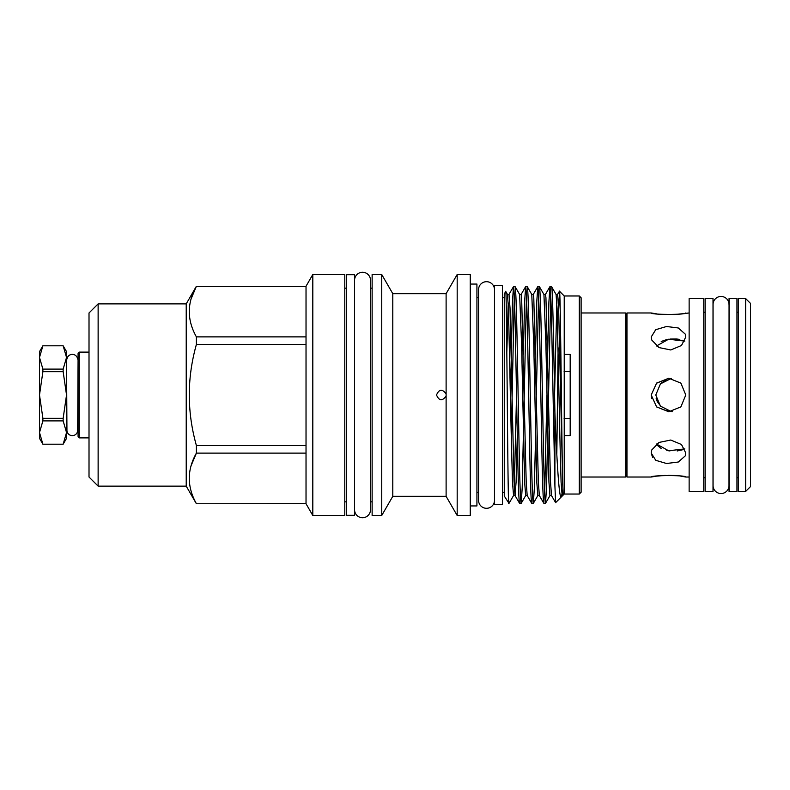 <?xml version="1.0" encoding="UTF-8"?>
<svg xmlns="http://www.w3.org/2000/svg" width="790" height="790" viewBox="0 0 790 790"><rect width="100%" height="100%" fill="white"/><g stroke="black" fill="none" stroke-linecap="round" stroke-linejoin="round"><path stroke-width="1.19" d="M486.522 281.694A7.959 7.959 0 0 0 478.562 289.654L478.562 500.347A7.959 7.959 0 0 0 486.522 508.306A7.959 7.959 0 0 0 494.481 500.347L494.481 289.654A7.959 7.959 0 0 0 486.522 281.694M729.052 491.449L729.052 298.551L736.952 298.551L736.952 491.449L729.052 491.449M354.512 274.713L354.512 515.287L346.613 515.287L346.613 274.713L354.512 274.713M78.082 359.055L77.667 430.945A5.412 5.412 0 0 1 66.943 430.945L66.538 359.055M77.667 359.055A5.412 5.412 0 0 0 66.943 359.055M79.296 437.897L78.082 436.673L78.082 353.328L79.296 352.103L79.296 437.897L89.013 437.897M728.992 304.417L728.992 304.417A7.959 7.959 0 0 0 721.033 296.457A7.959 7.959 0 0 0 713.074 304.417L713.074 485.583A7.959 7.959 0 0 0 721.033 493.543A7.959 7.959 0 0 0 728.992 485.583L729.052 312.228M738.354 312.228L736.952 312.228M738.354 477.772L736.952 477.772M729.052 477.772L728.992 485.583M745.642 491.449L745.642 298.551L738.354 298.551L738.354 491.449L745.642 491.449L750.5 486.591L750.5 303.409L745.642 298.551M713.014 298.551L713.014 491.449L705.115 491.449L705.115 298.551L713.014 298.551M626.263 475.807L626.263 314.193L626.964 312.978L626.964 477.022L626.263 475.807L625.562 477.022L625.562 312.978L581.114 312.978M626.263 314.193L625.562 312.978M703.722 491.449L703.722 298.551L689.137 298.551L689.137 491.449L703.722 491.449M651.187 395L656.628 406.949L668.942 411.709L680.871 406.89L685.779 395L680.881 383.12L668.942 378.291L656.628 383.051L651.187 395L651.543 398.308M651.553 339.404L651.187 337.004L651.77 340.036L659.018 347.58L670.759 349.96L681.494 345.497L685.779 337.004L685.256 334.121L678.294 327.978L666.523 326.497L655.769 329.687L651.187 337.004L655.68 329.746M651.187 452.996L655.769 460.313L666.533 463.503L678.304 462.022L685.256 455.879L685.779 452.996L681.494 444.503L670.74 440.04L658.998 442.44L651.77 449.964L651.187 452.996L652.609 457.39M689.137 312.978L678.146 314.193M656.559 313.847L651.187 312.978C650.693 314.825 686.747 314.894 685.779 312.978M651.187 312.978L626.964 312.978M689.137 477.022L685.779 477.022C686.757 475.096 650.654 475.175 651.187 477.022L626.964 477.022M625.562 477.022L581.114 477.022M682.797 449.737L677.198 450.962M669.95 450.942L666.8 450.438M661.131 448.463L657.231 445.244M668.636 411.709L656.579 406.899M672.25 411.649L666.809 410.375M661.141 406.82L657.231 401.518M657.191 401.419L656.135 398.259M674.66 314.509L660.025 314.252M682.797 340.253L684.821 341.112L668.567 339.236L656.5 345.971M671.293 378.45L660.44 383.861L655.779 395L660.44 406.139L671.293 411.55M502.44 492.269L504.267 492.269M502.44 297.731L504.267 297.731M513.559 495.528L512.493 482.098L511.476 445.284L508.474 308.732L507.476 294.473L505.738 291.461L504.267 293.969L504.267 496.031L509.007 503.358L513.559 495.528L515.08 495.577L516.087 482.098L517.292 435.784M505.709 291.461C506.667 283.719 507.565 472.262 508.493 499.25L508.493 503.358M559.468 291.204L564.228 295.974L564.228 354.424L570.183 354.424L570.183 435.576L564.228 435.576L564.228 494.026L563.112 495.142L562.687 482.463C561.591 438.134 560.525 286.089 559.468 291.204L558.698 309.947M564.228 435.576L564.228 354.424M554.906 412.647L554.906 485.84L551.973 340.826C551.302 306.165 550.62 288.113 549.949 286.642L551.538 286.642C552.674 285.259 553.731 348.084 554.906 412.647C556.881 462.002 559.152 499.961 561.315 496.95L562.895 489.938M507.476 294.473L509.007 294.423L510.014 307.903L514.033 481.268L515.021 495.528L519.573 503.358C518.892 501.887 518.22 483.836 517.549 449.174L515.524 340.826C514.843 306.165 514.171 288.113 513.5 286.642L515.139 286.691L519.632 294.473L521.153 294.423L521.637 297.731L526.18 481.268L527.177 495.528L531.719 503.358C531.048 501.887 530.376 483.836 529.695 449.174L527.671 340.826C526.999 306.165 526.318 288.113 525.646 286.642L527.286 286.691L531.779 294.473L533.309 294.423L533.783 297.731L538.336 481.268L539.323 495.528L543.875 503.358C543.194 501.887 542.523 483.836 541.851 449.174L539.827 340.826C539.145 306.165 538.474 288.113 537.793 286.642L539.432 286.691L543.935 294.473L545.456 294.423L545.939 297.731L550.482 481.268L551.479 495.528L555.617 502.647L563.112 495.142M558.115 347.778L556.822 454.556M508.493 499.25L509.007 503.358M519.573 503.358L521.212 503.309L522.2 488.003L526.436 295.865M515.08 286.642C515.761 288.113 516.433 306.165 517.104 340.826L519.139 449.174C519.81 483.836 520.482 501.887 521.163 503.358M531.719 503.358L533.359 503.309L534.356 488.003L535.59 435.784M527.236 286.642C527.908 288.113 528.589 306.165 529.261 340.826L531.285 449.174C531.956 483.836 532.638 501.887 533.309 503.358M543.875 503.358L545.515 503.309L546.502 488.003L550.739 295.865M539.382 286.642C540.064 288.113 540.735 306.165 541.407 340.826L543.431 449.174C544.113 483.836 544.784 501.887 545.465 503.358M513.5 286.642L512.453 301.997L510.458 394.872M511.288 435.784L514.29 295.865M525.646 286.642L524.6 301.997L523.375 354.216M537.793 286.642L536.756 301.997L535.521 354.216M536.341 395.128L538.592 295.865M549.949 286.642L548.902 301.997L547.668 354.216M546.917 394.872L544.665 494.135M564.228 494.026L579.297 494.026L579.297 295.974L564.228 295.974M579.297 295.974L581.114 297.791L581.114 492.21L579.297 494.026M494.54 504.356L494.54 285.644L502.44 285.644L502.44 504.356L494.54 504.356M344.786 501.838L346.613 501.838M344.786 288.162L346.613 288.162M312.81 274.495L312.81 515.505L344.786 515.505L344.786 274.495L312.81 274.495L306.026 286.247L306.026 503.753L312.81 515.505M191.131 298.808L196.394 286.247L306.026 286.247M196.394 286.247L186.223 303.874L186.223 486.127L196.394 503.753L306.026 503.665M191.131 465.596L196.394 453.124C186.924 469.922 186.924 486.768 196.394 503.665M306.026 453.124L196.394 453.124L196.394 445.53L306.026 445.53M306.026 344.47L196.394 344.47C186.924 378.074 186.924 411.768 196.394 445.53M196.394 344.47L196.394 336.876L306.026 336.876M306.026 286.335L196.394 286.335C186.924 303.143 186.924 319.98 196.394 336.876M186.223 303.874L98.128 303.874L98.128 486.127L186.223 486.127M98.128 303.874L89.013 312.978L89.013 477.022L98.128 486.127M370.49 280.233A7.959 7.959 0 0 0 362.531 272.274A7.959 7.959 0 0 0 354.572 280.243L354.572 509.767A7.959 7.959 0 0 0 362.531 517.726A7.959 7.959 0 0 0 370.49 509.767A7.959 7.959 0 0 1 370.49 509.767L370.49 280.233M476.923 492.269L478.562 492.269M494.481 500.347L494.54 492.269M476.923 297.731L478.562 297.731M494.481 289.654L494.54 297.731M470.248 505.936L476.923 505.936L476.923 284.064L470.248 284.064M457.183 274.495L457.183 515.505L470.248 515.505L470.248 274.495L457.183 274.495L446.113 293.663L446.113 496.337L457.183 515.505M446.113 293.663L392.788 293.663L392.788 496.337L446.113 496.337M446.113 396.116C442.272 401.281 439.072 400.905 436.524 395C439.072 389.095 442.272 388.719 446.113 393.884L446.113 393.894M392.788 293.663L381.728 274.495L381.728 515.505L392.788 496.337M381.728 274.495L372.13 274.495L372.13 515.505L381.728 515.505M370.49 501.838L372.13 501.838M370.49 288.162L372.13 288.162M705.115 312.228L703.722 312.228M705.115 477.772L703.722 477.772M564.109 371.468L570.183 371.468M570.183 418.532L564.109 418.532M551.538 286.642L556.081 294.473L557.078 308.732L560.08 445.284L561.088 482.098L562.154 495.528M555.617 502.647L554.906 485.84M661.22 341.487L666.77 339.562M669.95 339.058L676.605 338.979M676.645 338.989L679.825 339.443M656.371 383.288L668.538 378.301M661.161 383.16L666.77 379.635M651.187 477.022L656.312 476.182M656.628 476.143L665.299 475.373M668.617 475.294L674.976 475.511M680.753 476.133L685.779 477.022M656.5 444.029L668.597 450.774L684.821 448.888M63.151 444.207L42.887 444.207L39.5 438.351L39.5 432.545L42.887 420.892L63.151 420.892L66.538 432.545L63.151 444.207L66.538 438.351L66.538 351.649L63.151 345.793L42.887 345.813L63.151 345.793M42.887 444.207L39.5 432.545L39.5 395L42.887 371.705L63.151 371.705L66.538 395L63.151 418.295L42.887 418.295L39.5 395L39.5 351.649L42.887 345.793M63.151 345.813L66.538 357.455L63.151 369.108L42.887 369.108L39.5 357.455L42.887 345.813M63.151 371.705L63.151 369.108M63.151 420.892L63.151 418.295M42.887 420.892L42.887 418.295M42.887 371.705L42.887 369.108M63.151 444.187L42.887 444.187M514.29 487.114L516.532 395.128M519.632 294.473L521.598 344.716L524.639 482.098L525.656 495.577L527.177 495.528M531.779 294.473L533.754 344.716L536.785 482.098L537.802 495.577L539.323 495.528M543.935 294.473L545.9 344.716L548.941 482.098L549.949 495.577L551.479 495.528M506.825 352.439L508.217 302.886M554.57 394.872L556.822 302.886M556.081 294.473L557.602 294.423L558.619 307.903L562.687 482.463M89.013 352.103L79.296 352.103M196.394 503.753L306.026 503.753M521.212 503.309L525.706 495.528M533.359 503.309L537.852 495.528M545.515 503.309L550.008 495.528M508.948 294.473L513.441 286.691M521.104 294.473L525.597 286.691M533.25 294.473L537.743 286.691M545.406 294.473L549.899 286.691M557.552 294.473L559.429 291.224"/></g></svg>
